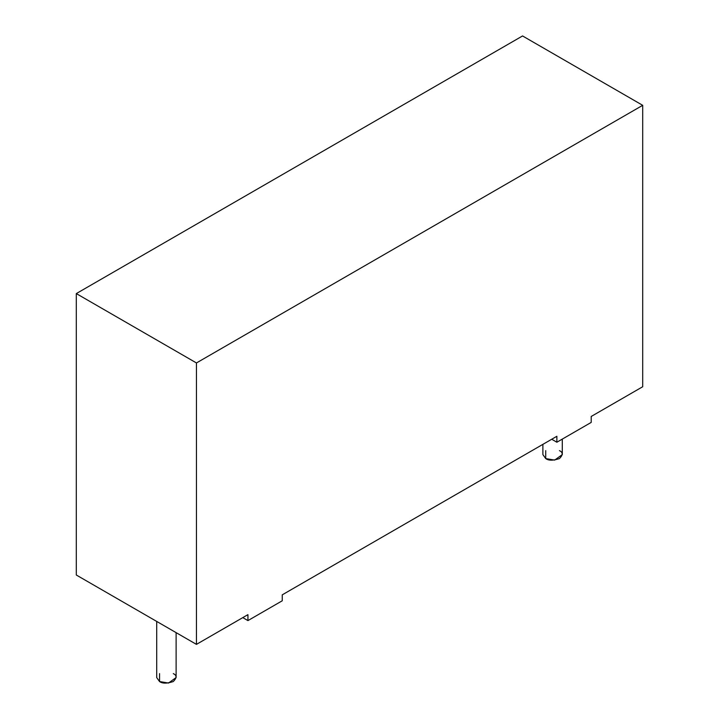<?xml version="1.0" encoding="UTF-8"?>
<svg xmlns="http://www.w3.org/2000/svg" width="719" height="719" viewBox="0 0 719 719"><rect width="100%" height="100%" fill="white"/><g stroke="black" fill="none" stroke-linecap="round" stroke-linejoin="round"><path stroke-width="1.08" d="M542.881 444.369L542.881 454.615L545.721 458.578L554.664 460.097L562.294 454.615L562.294 439.102M559.454 450.651C563.085 452.305 563.085 454.947 559.454 458.578C553.154 460.681 548.579 460.681 545.721 458.578L545.721 450.651M156.706 621.432L156.706 677.577L159.546 681.54L168.489 683.05L176.119 677.577L176.119 632.639M173.279 673.613C176.91 675.258 176.91 677.9 173.279 681.54C166.979 683.634 162.404 683.634 159.546 681.54L159.546 673.613M282.261 600.778L247.938 620.596L242.788 617.621L247.938 620.596L282.261 600.778L282.261 594.829L556.874 436.28L556.874 442.23L591.207 422.413L591.207 416.463L642.696 386.741L642.696 105.316L196.449 362.951L76.304 293.586L76.304 575.011L196.449 644.377L196.449 362.951L196.449 644.377L247.938 614.646L247.938 620.596L247.938 614.646L196.449 644.377L76.304 575.011L76.304 293.586L522.551 35.95L642.696 105.316L642.696 386.741L591.207 416.463L591.207 422.413L556.874 442.23L551.734 439.255L556.874 442.23L556.874 436.28L282.261 594.829L282.261 600.778M196.449 362.951L642.696 105.316L522.551 35.95L76.304 293.586L196.449 362.951"/></g></svg>
